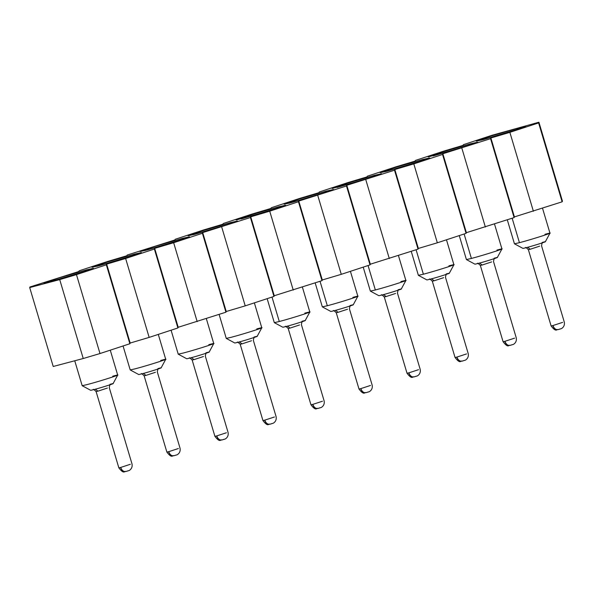 <?xml version="1.0" encoding="UTF-8"?>
<svg xmlns="http://www.w3.org/2000/svg" width="594" height="594" viewBox="0 0 594 594"><rect width="100%" height="100%" fill="white"/><g stroke="black" fill="none" stroke-linecap="round" stroke-linejoin="round"><path stroke-width="0.89" d="M59.719 279.603L29.7 287.57L53.222 366.483L83.242 358.516L59.719 279.603L76.463 274.621L99.992 353.541L83.242 358.516M29.7 287.57L29.975 286.961L78.831 271.51L79.136 270.819L107.878 261.39L126.856 255.747L127.168 255.056L174.888 239.976L175.193 239.285L203.935 229.856L222.921 224.213L223.225 223.522L251.967 214.085L270.946 208.442L271.258 207.752L300 198.314L318.978 192.671L319.282 191.988L348.025 182.551L367.003 176.908L367.315 176.218L396.057 166.78L415.035 161.137L415.347 160.454L444.089 151.017L463.068 145.374L463.372 144.684L492.114 135.246L538.921 122.223L562.444 201.143L562.132 201.826L514.411 216.907L514.107 217.597L466.387 232.677L466.075 233.36L437.333 242.798L418.354 248.441L418.042 249.131L370.322 264.211L370.017 264.894L341.275 274.331L322.297 279.974L321.985 280.665L274.265 295.745L273.96 296.428L245.218 305.865L226.232 311.508L225.928 312.199L178.207 327.279L177.896 327.962L149.153 337.399L130.175 343.042L129.871 343.733L99.992 353.541M538.921 122.223L538.61 122.913L509.867 132.351L490.889 137.994L490.577 138.677L442.857 153.757L442.552 154.447L413.81 163.885L394.832 169.528L394.52 170.211L346.799 185.291L346.488 185.981L298.767 201.062L298.463 201.745L269.721 211.182L250.742 216.825L250.43 217.515L202.71 232.596L202.398 233.279L173.656 242.716L154.678 248.359L154.373 249.049L125.631 258.487L106.653 264.13L106.341 264.82L129.871 343.733M106.341 264.82L76.463 274.621M106.653 264.13L130.175 343.042M125.631 258.487L149.153 337.399M154.373 249.049L177.896 327.962M154.678 248.359L178.207 327.279M173.656 242.716L197.186 321.636M202.398 233.279L225.928 312.199M202.71 232.596L226.232 311.508M221.688 226.953L245.218 305.865M250.43 217.515L273.96 296.428M250.742 216.825L274.265 295.745M269.721 211.182L293.243 290.102M298.463 201.745L321.985 280.665M298.767 201.062L322.297 279.974M317.745 195.419L341.275 274.331M346.488 185.981L370.017 264.894M346.799 185.291L370.322 264.211M365.778 179.648L389.3 258.568M394.52 170.211L418.042 249.131M394.832 169.528L418.354 248.441M413.81 163.885L437.333 242.798M442.552 154.447L466.075 233.36M442.857 153.757L466.387 232.677M461.835 148.114L485.365 227.034M490.577 138.677L514.107 217.597M490.889 137.994L514.411 216.907M509.867 132.351L533.39 211.264M538.61 122.913L562.132 201.826M518.77 127.962L525.727 126.425L510.372 131.727L483.219 139.635L476.254 141.172L491.609 135.87L518.77 127.962M470.738 143.733L477.702 142.189L462.34 147.49L428.222 156.942L443.584 151.641L470.738 143.733M422.705 159.496L429.67 157.959L414.315 163.261L387.154 171.169L380.197 172.706L395.552 167.404L422.705 159.496L422.958 160.335M374.68 175.267L381.638 173.723L366.283 179.024L332.165 188.476L347.52 183.175L374.68 175.267M326.648 191.03L333.613 189.493L318.25 194.795L291.097 202.703L284.132 204.239L299.495 198.938L326.648 191.03M278.616 206.801L285.58 205.257L270.225 210.558L236.108 220.01L251.462 214.709L278.616 206.801M230.591 222.564L237.548 221.027L222.193 226.329L195.04 234.236L188.075 235.773L203.438 230.472L230.591 222.564L230.836 223.403M182.558 238.335L189.523 236.791L174.161 242.092L147.008 250.007L140.043 251.544L155.405 246.243L182.558 238.335M134.526 254.098L141.491 252.561L126.136 257.863L98.983 265.77L92.018 267.307L107.373 262.006L134.526 254.098M86.501 269.869L93.458 268.325L78.104 273.626L50.95 281.541L43.986 283.078L59.348 277.777L86.501 269.869M481.147 140.177L521.087 128.267M433.115 155.94L473.062 144.03M385.083 171.711L425.029 159.801M337.058 187.474L376.997 175.564M289.026 203.245L328.972 191.335M240.993 219.008L280.94 207.098M192.968 234.779L232.915 222.869M144.936 250.542L184.883 238.639M96.911 266.312L136.85 254.403M48.879 282.076L88.825 270.173M542.53 208.264L549.97 233.197L545.344 241.751M544.965 234.303C561.694 229.819 534.585 238.714 519.438 242.686L514.441 243.792L507.298 219.832M494.505 224.027L501.937 248.968L497.319 257.514M496.94 250.074C513.669 245.582 486.56 254.484 471.406 258.449L466.409 259.556L459.266 235.595M449.287 273.285L453.905 264.753L446.473 239.798M448.908 265.837C465.637 261.353 438.528 270.248 423.381 274.22L418.376 275.326L411.241 251.366M401.254 289.048L405.873 280.517L398.44 255.561M400.876 281.608C417.604 277.116 390.496 286.018 375.349 289.983L370.359 291.105L363.209 267.129M350.415 271.332L357.848 296.265L353.23 304.819M352.851 297.371C369.579 292.887 342.471 301.782 327.324 305.754L322.319 306.86L315.176 282.9M305.197 320.582L309.816 312.05L302.383 287.102M304.819 313.142C321.547 308.65 294.438 317.552 279.291 321.517L274.302 322.639L267.151 298.663M254.358 302.866L261.791 327.799L257.165 336.353M256.786 328.905C273.515 324.421 246.413 333.316 231.259 337.288L226.262 338.394L219.119 314.434M206.326 318.636L213.758 343.57L209.14 352.116M208.761 344.676C225.49 340.184 198.381 349.086 183.234 353.051L178.23 354.158L171.087 330.197M158.294 334.4L165.726 359.333L161.108 367.886M160.729 360.439C177.458 355.954 150.349 364.85 135.202 368.822L130.205 369.928L123.062 345.968M113.075 383.65L117.694 375.118L110.269 350.17M112.697 376.21C129.425 371.718 102.324 380.62 87.17 384.585L82.18 385.706L74.74 360.773M482.016 139.946L520.24 128.556M433.984 155.717L472.208 144.32M385.952 171.488L424.183 160.09M337.927 187.251L376.151 175.854M289.894 203.022L328.118 191.624M241.869 218.785L280.093 207.388M193.837 234.556L232.061 223.158M145.805 250.319L184.029 238.922M97.78 266.09L136.004 254.692M49.748 281.853L87.971 270.456M542.203 242.434C552.732 239.605 535.662 245.211 526.128 247.705L522.987 248.411L514.449 243.8M494.171 258.197C504.7 255.375 487.637 260.974 478.096 263.476L474.955 264.182L466.424 259.571M446.139 273.968C456.675 271.139 439.605 276.745 430.071 279.239L426.93 279.945L418.391 275.334M398.114 289.731C408.642 286.909 391.58 292.508 382.039 295.01L378.898 295.715L370.359 291.105M350.081 305.502C360.617 302.673 343.547 308.279 334.006 310.773L330.865 311.479L322.334 306.868M302.049 321.265C312.585 318.443 295.515 324.042 285.981 326.544L282.841 327.249L274.302 322.639M254.024 337.036C264.553 334.207 247.49 339.813 237.949 342.315L234.808 343.013L226.269 338.402M205.992 352.799C216.528 349.977 199.458 355.576 189.917 358.078L186.776 358.783L178.245 354.173M157.959 368.57C168.496 365.741 151.425 371.347 141.892 373.849L138.751 374.547L130.212 369.936M109.935 384.333C120.463 381.511 103.401 387.11 93.859 389.612L90.719 390.317L82.18 385.706M560.246 328.928L558.315 329.559C555.925 329.997 554.135 328.66 552.962 325.542L552.754 325.594C553.942 328.712 555.784 330.041 558.271 329.566M552.754 325.594L551.113 325.95C556.585 333.189 556.905 328.579 558.093 329.618L558.315 329.559M512.214 344.691L510.283 345.322C507.892 345.767 506.11 344.431 504.93 341.305L504.729 341.357C505.91 344.483 507.751 345.805 510.239 345.337M504.729 341.357L503.081 341.713C508.553 348.96 508.872 344.342 510.068 345.389L510.098 345.381M510.283 345.322L512.733 344.572C513.06 344.758 517.255 342.664 516.238 337.793L493.495 261.509C494.022 258.746 494.46 257.692 494.809 258.338M464.189 360.461L462.251 361.093C459.86 361.538 458.078 360.194 456.905 357.076L456.697 357.128C457.885 360.246 459.719 361.575 462.214 361.1M462.251 361.093L464.708 360.343C465.028 360.528 469.23 358.434 468.206 353.556L445.47 277.272C445.99 274.517 446.428 273.463 446.785 274.101M416.156 376.225L414.226 376.856C411.835 377.301 410.053 375.965 408.872 372.839L408.665 372.891C409.853 376.017 411.694 377.339 414.181 376.871M414.033 376.915L414.033 376.915C412.815 375.876 412.496 380.494 407.024 373.247L408.665 372.891M414.226 376.856L416.676 376.106C417.003 376.292 421.198 374.198 420.181 369.327L397.438 293.042C397.958 290.28 398.403 289.226 398.752 289.872M368.124 391.995L366.194 392.627C363.803 393.072 362.021 391.728 360.84 388.61L360.64 388.662C361.82 391.78 363.662 393.109 366.149 392.634M360.64 388.662L358.991 389.018C364.464 396.257 364.783 391.646 365.978 392.686L368.644 391.877C368.971 392.062 373.166 389.968 372.148 385.09L349.406 308.806C349.933 306.051 350.371 304.997 350.727 305.635M320.099 407.759L318.161 408.39C315.77 408.835 313.988 407.499 312.815 404.373L312.607 404.425C313.795 407.551 315.629 408.872 318.124 408.405M312.607 404.425L310.959 404.781C316.431 412.028 316.751 407.41 317.946 408.457L317.976 408.449M318.161 408.39L320.619 407.647C320.938 407.826 325.141 405.732 324.116 400.861L301.381 324.576C301.908 321.814 302.346 320.76 302.695 321.406M272.067 423.529L270.136 424.161C267.746 424.606 265.964 423.262 264.783 420.144L264.575 420.196C265.763 423.314 267.604 424.643 270.092 424.168M270.136 424.161L272.587 423.411C272.913 423.596 277.108 421.502 276.091 416.632L253.348 340.34C253.876 337.578 254.314 336.523 254.663 337.169M224.035 439.293L222.104 439.931C219.713 440.369 217.931 439.033 216.751 435.907L216.55 435.966C217.731 439.085 219.572 440.406 222.059 439.939M216.55 435.966L214.902 436.315C220.374 443.562 220.693 438.944 221.889 439.991L222.104 439.931M176.01 455.063L174.072 455.695C171.681 456.14 169.899 454.796 168.726 451.678L168.518 451.73C169.706 454.848 171.54 456.177 174.035 455.709M168.518 451.73L166.869 452.086C172.342 459.325 172.661 454.714 173.856 455.754L173.886 455.746M174.072 455.695L176.529 454.945C176.849 455.13 181.051 453.036 180.034 448.166L157.291 371.874C157.818 369.112 158.256 368.057 158.605 368.703M127.977 470.827L126.047 471.465C123.656 471.903 121.874 470.567 120.693 467.441L120.485 467.5C121.673 470.619 123.515 471.94 126.002 471.473M120.485 467.5L118.845 467.849C124.317 475.096 124.636 470.478 125.831 471.525L125.854 471.517M126.047 471.465L128.497 470.715C128.824 470.894 133.019 468.8 132.002 463.929L109.259 387.644C109.786 384.882 110.224 383.828 110.573 384.474M512.154 218.236L519.438 242.686M464.122 234.006L471.406 258.449M416.09 249.77L423.381 274.22M368.065 265.54L375.349 289.983M320.032 281.304L327.324 305.754M272 297.074L279.291 321.517M527.546 247.245L530.219 249.25L528.37 249.666C526.254 247.594 525.304 246.956 525.534 247.728M539.671 246.146L530.219 249.25M479.514 263.008L482.187 265.021L480.338 265.429C478.222 263.365 477.279 262.719 477.502 263.498M491.646 261.917L482.187 265.021M431.489 278.779L434.162 280.784L432.306 281.2C430.197 279.128 429.247 278.489 429.469 279.262M443.614 277.68L434.162 280.784M383.457 294.542L386.13 296.555L384.281 296.963C382.165 294.899 381.222 294.253 381.445 295.032M395.589 293.451L386.13 296.555M335.424 310.313L338.105 312.318L336.249 312.734C334.132 310.662 333.189 310.023 333.412 310.796M347.557 309.214L338.105 312.318M287.399 326.076L290.072 328.088L288.216 328.497C286.108 326.433 285.157 325.787 285.38 326.566M299.524 324.985L290.072 328.088M239.367 341.847L242.04 343.859L240.191 344.268C238.075 342.203 237.132 341.557 237.355 342.33M251.5 340.748L242.04 343.859M191.335 357.61L194.015 359.622L192.159 360.031C190.043 357.967 189.1 357.321 189.323 358.1M203.467 356.519L194.015 359.622M143.31 373.381L145.983 375.393L144.134 375.802C142.018 373.737 141.068 373.091 141.29 373.864M155.435 372.29L145.983 375.393M95.278 389.144L97.951 391.156L96.102 391.565C93.986 389.501 93.043 388.855 93.265 389.634M107.41 388.053L97.951 391.156M562.622 322.379L552.962 325.542M514.597 338.149L504.93 341.305M456.697 357.128L455.049 357.484L432.306 281.2M466.565 353.913L456.905 357.076M418.532 369.683L408.872 372.839M370.508 385.447L360.84 388.61M322.475 401.217L312.815 404.373M264.575 420.196L262.934 420.552L240.191 344.268M274.443 416.981L264.783 420.144M226.418 432.751L216.751 435.907M178.386 448.515L168.726 451.678M130.353 464.285L120.693 467.441M542.842 242.567C542.493 241.921 542.047 242.983 541.528 245.738L564.27 322.022C565.288 326.9 561.092 328.994 560.766 328.809L558.152 329.603M206.638 352.94C206.281 352.294 205.843 353.348 205.316 356.11L228.059 432.395C229.084 437.266 224.881 439.36 224.554 439.181L221.941 439.976M528.37 249.666L551.113 325.95M480.338 265.429L503.081 341.713M384.281 296.963L407.024 373.247M336.249 312.734L358.991 389.018M288.216 328.497L310.959 404.781M192.159 360.031L214.902 436.315M144.134 375.802L166.869 452.086M96.102 391.565L118.845 467.849M462.035 361.152C460.84 360.113 460.521 364.723 455.049 357.484M269.914 424.22C268.726 423.18 268.406 427.791 262.934 420.552"/></g></svg>
